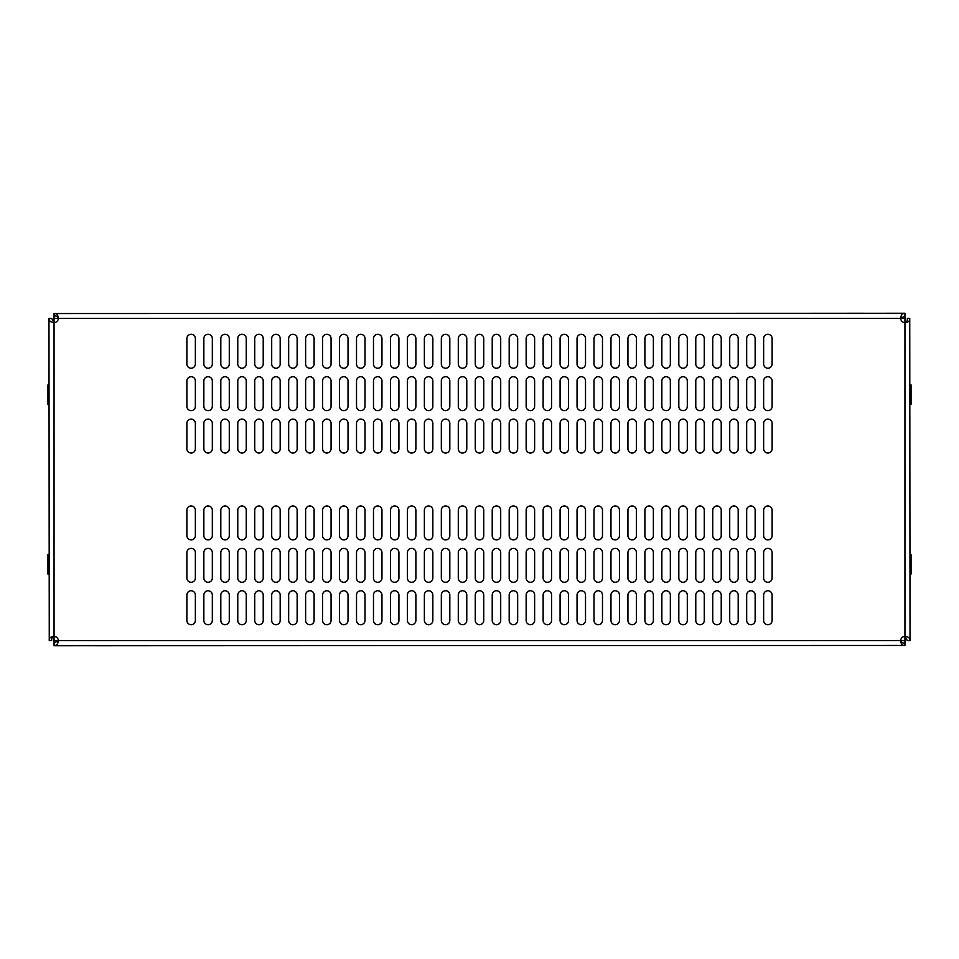 <?xml version="1.0" encoding="UTF-8"?>
<svg xmlns="http://www.w3.org/2000/svg" width="959" height="959" viewBox="0 0 959 959"><rect width="100%" height="100%" fill="white"/><g stroke="black" fill="none" stroke-linecap="round" stroke-linejoin="round"><path stroke-width="1.44" d="M846.761 313.257L863.723 313.257M95.277 645.743L112.239 645.743M195.36 578.061L195.36 552.612A4.244 4.244 0 0 0 191.117 548.368A4.244 4.244 0 0 0 186.885 552.612L186.885 578.061A4.244 4.244 0 0 0 191.117 582.293A4.244 4.244 0 0 0 195.36 578.061M212.323 578.061L212.323 552.612A4.244 4.244 0 0 0 208.079 548.368A4.244 4.244 0 0 0 203.847 552.612L203.847 578.061A4.244 4.244 0 0 0 208.079 582.293A4.244 4.244 0 0 0 212.323 578.061M229.285 578.061L229.285 552.612A4.244 4.244 0 0 0 225.053 548.368A4.244 4.244 0 0 0 220.81 552.612L220.81 578.061A4.244 4.244 0 0 0 225.053 582.293A4.244 4.244 0 0 0 229.285 578.061M246.247 578.061L246.247 552.612A4.244 4.244 0 0 0 242.016 548.368A4.244 4.244 0 0 0 237.772 552.612L237.772 578.061A4.244 4.244 0 0 0 242.016 582.293A4.244 4.244 0 0 0 246.247 578.061M263.222 578.061L263.222 552.612A4.244 4.244 0 0 0 258.978 548.368A4.244 4.244 0 0 0 254.734 552.612L254.734 578.061A4.244 4.244 0 0 0 258.978 582.293A4.244 4.244 0 0 0 263.222 578.061M280.184 578.061L280.184 552.612A4.244 4.244 0 0 0 275.94 548.368A4.244 4.244 0 0 0 271.697 552.612L271.697 578.061A4.244 4.244 0 0 0 275.94 582.293A4.244 4.244 0 0 0 280.184 578.061M297.146 578.061L297.146 552.612A4.244 4.244 0 0 0 292.903 548.368A4.244 4.244 0 0 0 288.659 552.612L288.659 578.061A4.244 4.244 0 0 0 292.903 582.293A4.244 4.244 0 0 0 297.146 578.061M314.108 578.061L314.108 552.612A4.244 4.244 0 0 0 309.865 548.368A4.244 4.244 0 0 0 305.621 552.612L305.621 578.061A4.244 4.244 0 0 0 309.865 582.293A4.244 4.244 0 0 0 314.108 578.061M331.071 578.061L331.071 552.612A4.244 4.244 0 0 0 326.827 548.368A4.244 4.244 0 0 0 322.584 552.612L322.584 578.061A4.244 4.244 0 0 0 326.827 582.293A4.244 4.244 0 0 0 331.071 578.061M348.033 578.061L348.033 552.612A4.244 4.244 0 0 0 343.79 548.368A4.244 4.244 0 0 0 339.546 552.612L339.546 578.061A4.244 4.244 0 0 0 343.79 582.293A4.244 4.244 0 0 0 348.033 578.061M364.995 578.061L364.995 552.612A4.244 4.244 0 0 0 360.752 548.368A4.244 4.244 0 0 0 356.52 552.612L356.52 578.061A4.244 4.244 0 0 0 360.752 582.293A4.244 4.244 0 0 0 364.995 578.061M381.958 578.061L381.958 552.612A4.244 4.244 0 0 0 377.714 548.368A4.244 4.244 0 0 0 373.483 552.612L373.483 578.061A4.244 4.244 0 0 0 377.714 582.293A4.244 4.244 0 0 0 381.958 578.061M398.92 578.061L398.92 552.612A4.244 4.244 0 0 0 394.688 548.368A4.244 4.244 0 0 0 390.445 552.612L390.445 578.061A4.244 4.244 0 0 0 394.688 582.293A4.244 4.244 0 0 0 398.92 578.061M415.882 578.061L415.882 552.612A4.244 4.244 0 0 0 411.651 548.368A4.244 4.244 0 0 0 407.407 552.612L407.407 578.061A4.244 4.244 0 0 0 411.651 582.293A4.244 4.244 0 0 0 415.882 578.061M432.845 578.061L432.845 552.612A4.244 4.244 0 0 0 428.613 548.368A4.244 4.244 0 0 0 424.369 552.612L424.369 578.061A4.244 4.244 0 0 0 428.613 582.293A4.244 4.244 0 0 0 432.845 578.061M449.819 578.061L449.819 552.612A4.244 4.244 0 0 0 445.575 548.368A4.244 4.244 0 0 0 441.332 552.612L441.332 578.061A4.244 4.244 0 0 0 445.575 582.293A4.244 4.244 0 0 0 449.819 578.061M466.781 578.061L466.781 552.612A4.244 4.244 0 0 0 462.538 548.368A4.244 4.244 0 0 0 458.294 552.612L458.294 578.061A4.244 4.244 0 0 0 462.538 582.293A4.244 4.244 0 0 0 466.781 578.061M772.115 578.061L772.115 552.612A4.244 4.244 0 0 0 767.883 548.368A4.244 4.244 0 0 0 763.64 552.612L763.64 578.061A4.244 4.244 0 0 0 767.883 582.293A4.244 4.244 0 0 0 772.115 578.061M755.153 578.061L755.153 552.612A4.244 4.244 0 0 0 750.921 548.368A4.244 4.244 0 0 0 746.677 552.612L746.677 578.061A4.244 4.244 0 0 0 750.921 582.293A4.244 4.244 0 0 0 755.153 578.061M738.19 578.061L738.19 552.612A4.244 4.244 0 0 0 733.947 548.368A4.244 4.244 0 0 0 729.715 552.612L729.715 578.061A4.244 4.244 0 0 0 733.947 582.293A4.244 4.244 0 0 0 738.19 578.061M721.228 578.061L721.228 552.612A4.244 4.244 0 0 0 716.984 548.368A4.244 4.244 0 0 0 712.753 552.612L712.753 578.061A4.244 4.244 0 0 0 716.984 582.293A4.244 4.244 0 0 0 721.228 578.061M704.266 578.061L704.266 552.612A4.244 4.244 0 0 0 700.022 548.368A4.244 4.244 0 0 0 695.778 552.612L695.778 578.061A4.244 4.244 0 0 0 700.022 582.293A4.244 4.244 0 0 0 704.266 578.061M687.303 578.061L687.303 552.612A4.244 4.244 0 0 0 683.06 548.368A4.244 4.244 0 0 0 678.816 552.612L678.816 578.061A4.244 4.244 0 0 0 683.06 582.293A4.244 4.244 0 0 0 687.303 578.061M670.341 578.061L670.341 552.612A4.244 4.244 0 0 0 666.097 548.368A4.244 4.244 0 0 0 661.854 552.612L661.854 578.061A4.244 4.244 0 0 0 666.097 582.293A4.244 4.244 0 0 0 670.341 578.061M653.379 578.061L653.379 552.612A4.244 4.244 0 0 0 649.135 548.368A4.244 4.244 0 0 0 644.892 552.612L644.892 578.061A4.244 4.244 0 0 0 649.135 582.293A4.244 4.244 0 0 0 653.379 578.061M636.416 578.061L636.416 552.612A4.244 4.244 0 0 0 632.173 548.368A4.244 4.244 0 0 0 627.929 552.612L627.929 578.061A4.244 4.244 0 0 0 632.173 582.293A4.244 4.244 0 0 0 636.416 578.061M619.454 578.061L619.454 552.612A4.244 4.244 0 0 0 615.21 548.368A4.244 4.244 0 0 0 610.967 552.612L610.967 578.061A4.244 4.244 0 0 0 615.21 582.293A4.244 4.244 0 0 0 619.454 578.061M602.48 578.061L602.48 552.612A4.244 4.244 0 0 0 598.248 548.368A4.244 4.244 0 0 0 594.005 552.612L594.005 578.061A4.244 4.244 0 0 0 598.248 582.293A4.244 4.244 0 0 0 602.48 578.061M585.517 578.061L585.517 552.612A4.244 4.244 0 0 0 581.286 548.368A4.244 4.244 0 0 0 577.042 552.612L577.042 578.061A4.244 4.244 0 0 0 581.286 582.293A4.244 4.244 0 0 0 585.517 578.061M568.555 578.061L568.555 552.612A4.244 4.244 0 0 0 564.312 548.368A4.244 4.244 0 0 0 560.08 552.612L560.08 578.061A4.244 4.244 0 0 0 564.312 582.293A4.244 4.244 0 0 0 568.555 578.061M551.593 578.061L551.593 552.612A4.244 4.244 0 0 0 547.349 548.368A4.244 4.244 0 0 0 543.118 552.612L543.118 578.061A4.244 4.244 0 0 0 547.349 582.293A4.244 4.244 0 0 0 551.593 578.061M534.631 578.061L534.631 552.612A4.244 4.244 0 0 0 530.387 548.368A4.244 4.244 0 0 0 526.155 552.612L526.155 578.061A4.244 4.244 0 0 0 530.387 582.293A4.244 4.244 0 0 0 534.631 578.061M517.668 578.061L517.668 552.612A4.244 4.244 0 0 0 513.425 548.368A4.244 4.244 0 0 0 509.181 552.612L509.181 578.061A4.244 4.244 0 0 0 513.425 582.293A4.244 4.244 0 0 0 517.668 578.061M500.706 578.061L500.706 552.612A4.244 4.244 0 0 0 496.462 548.368A4.244 4.244 0 0 0 492.219 552.612L492.219 578.061A4.244 4.244 0 0 0 496.462 582.293A4.244 4.244 0 0 0 500.706 578.061M195.36 535.649L195.36 510.2A4.244 4.244 0 0 0 191.117 505.968A4.244 4.244 0 0 0 186.885 510.2L186.885 535.649A4.244 4.244 0 0 0 191.117 539.893A4.244 4.244 0 0 0 195.36 535.649M212.323 535.649L212.323 510.2A4.244 4.244 0 0 0 208.079 505.968A4.244 4.244 0 0 0 203.847 510.2L203.847 535.649A4.244 4.244 0 0 0 208.079 539.893A4.244 4.244 0 0 0 212.323 535.649M229.285 535.649L229.285 510.2A4.244 4.244 0 0 0 225.053 505.968A4.244 4.244 0 0 0 220.81 510.2L220.81 535.649A4.244 4.244 0 0 0 225.053 539.893A4.244 4.244 0 0 0 229.285 535.649M246.247 535.649L246.247 510.2A4.244 4.244 0 0 0 242.016 505.968A4.244 4.244 0 0 0 237.772 510.2L237.772 535.649A4.244 4.244 0 0 0 242.016 539.893A4.244 4.244 0 0 0 246.247 535.649M263.222 535.649L263.222 510.2A4.244 4.244 0 0 0 258.978 505.968A4.244 4.244 0 0 0 254.734 510.2L254.734 535.649A4.244 4.244 0 0 0 258.978 539.893A4.244 4.244 0 0 0 263.222 535.649M280.184 535.649L280.184 510.2A4.244 4.244 0 0 0 275.94 505.968A4.244 4.244 0 0 0 271.697 510.2L271.697 535.649A4.244 4.244 0 0 0 275.94 539.893A4.244 4.244 0 0 0 280.184 535.649M297.146 535.649L297.146 510.2A4.244 4.244 0 0 0 292.903 505.968A4.244 4.244 0 0 0 288.659 510.2L288.659 535.649A4.244 4.244 0 0 0 292.903 539.893A4.244 4.244 0 0 0 297.146 535.649M314.108 535.649L314.108 510.2A4.244 4.244 0 0 0 309.865 505.968A4.244 4.244 0 0 0 305.621 510.2L305.621 535.649A4.244 4.244 0 0 0 309.865 539.893A4.244 4.244 0 0 0 314.108 535.649M331.071 535.649L331.071 510.2A4.244 4.244 0 0 0 326.827 505.968A4.244 4.244 0 0 0 322.584 510.2L322.584 535.649A4.244 4.244 0 0 0 326.827 539.893A4.244 4.244 0 0 0 331.071 535.649M348.033 535.649L348.033 510.2A4.244 4.244 0 0 0 343.79 505.968A4.244 4.244 0 0 0 339.546 510.2L339.546 535.649A4.244 4.244 0 0 0 343.79 539.893A4.244 4.244 0 0 0 348.033 535.649M364.995 535.649L364.995 510.2A4.244 4.244 0 0 0 360.752 505.968A4.244 4.244 0 0 0 356.52 510.2L356.52 535.649A4.244 4.244 0 0 0 360.752 539.893A4.244 4.244 0 0 0 364.995 535.649M381.958 535.649L381.958 510.2A4.244 4.244 0 0 0 377.714 505.968A4.244 4.244 0 0 0 373.483 510.2L373.483 535.649A4.244 4.244 0 0 0 377.714 539.893A4.244 4.244 0 0 0 381.958 535.649M398.92 535.649L398.92 510.2A4.244 4.244 0 0 0 394.688 505.968A4.244 4.244 0 0 0 390.445 510.2L390.445 535.649A4.244 4.244 0 0 0 394.688 539.893A4.244 4.244 0 0 0 398.92 535.649M415.882 535.649L415.882 510.2A4.244 4.244 0 0 0 411.651 505.968A4.244 4.244 0 0 0 407.407 510.2L407.407 535.649A4.244 4.244 0 0 0 411.651 539.893A4.244 4.244 0 0 0 415.882 535.649M432.845 535.649L432.845 510.2A4.244 4.244 0 0 0 428.613 505.968A4.244 4.244 0 0 0 424.369 510.2L424.369 535.649A4.244 4.244 0 0 0 428.613 539.893A4.244 4.244 0 0 0 432.845 535.649M449.819 535.649L449.819 510.2A4.244 4.244 0 0 0 445.575 505.968A4.244 4.244 0 0 0 441.332 510.2L441.332 535.649A4.244 4.244 0 0 0 445.575 539.893A4.244 4.244 0 0 0 449.819 535.649M466.781 535.649L466.781 510.2A4.244 4.244 0 0 0 462.538 505.968A4.244 4.244 0 0 0 458.294 510.2L458.294 535.649A4.244 4.244 0 0 0 462.538 539.893A4.244 4.244 0 0 0 466.781 535.649M772.115 535.649L772.115 510.2A4.244 4.244 0 0 0 767.883 505.968A4.244 4.244 0 0 0 763.64 510.2L763.64 535.649A4.244 4.244 0 0 0 767.883 539.893A4.244 4.244 0 0 0 772.115 535.649M755.153 535.649L755.153 510.2A4.244 4.244 0 0 0 750.921 505.968A4.244 4.244 0 0 0 746.677 510.2L746.677 535.649A4.244 4.244 0 0 0 750.921 539.893A4.244 4.244 0 0 0 755.153 535.649M738.19 535.649L738.19 510.2A4.244 4.244 0 0 0 733.947 505.968A4.244 4.244 0 0 0 729.715 510.2L729.715 535.649A4.244 4.244 0 0 0 733.947 539.893A4.244 4.244 0 0 0 738.19 535.649M721.228 535.649L721.228 510.2A4.244 4.244 0 0 0 716.984 505.968A4.244 4.244 0 0 0 712.753 510.2L712.753 535.649A4.244 4.244 0 0 0 716.984 539.893A4.244 4.244 0 0 0 721.228 535.649M704.266 535.649L704.266 510.2A4.244 4.244 0 0 0 700.022 505.968A4.244 4.244 0 0 0 695.778 510.2L695.778 535.649A4.244 4.244 0 0 0 700.022 539.893A4.244 4.244 0 0 0 704.266 535.649M687.303 535.649L687.303 510.2A4.244 4.244 0 0 0 683.06 505.968A4.244 4.244 0 0 0 678.816 510.2L678.816 535.649A4.244 4.244 0 0 0 683.06 539.893A4.244 4.244 0 0 0 687.303 535.649M670.341 535.649L670.341 510.2A4.244 4.244 0 0 0 666.097 505.968A4.244 4.244 0 0 0 661.854 510.2L661.854 535.649A4.244 4.244 0 0 0 666.097 539.893A4.244 4.244 0 0 0 670.341 535.649M653.379 535.649L653.379 510.2A4.244 4.244 0 0 0 649.135 505.968A4.244 4.244 0 0 0 644.892 510.2L644.892 535.649A4.244 4.244 0 0 0 649.135 539.893A4.244 4.244 0 0 0 653.379 535.649M636.416 535.649L636.416 510.2A4.244 4.244 0 0 0 632.173 505.968A4.244 4.244 0 0 0 627.929 510.2L627.929 535.649A4.244 4.244 0 0 0 632.173 539.893A4.244 4.244 0 0 0 636.416 535.649M619.454 535.649L619.454 510.2A4.244 4.244 0 0 0 615.21 505.968A4.244 4.244 0 0 0 610.967 510.2L610.967 535.649A4.244 4.244 0 0 0 615.21 539.893A4.244 4.244 0 0 0 619.454 535.649M602.48 535.649L602.48 510.2A4.244 4.244 0 0 0 598.248 505.968A4.244 4.244 0 0 0 594.005 510.2L594.005 535.649A4.244 4.244 0 0 0 598.248 539.893A4.244 4.244 0 0 0 602.48 535.649M585.517 535.649L585.517 510.2A4.244 4.244 0 0 0 581.286 505.968A4.244 4.244 0 0 0 577.042 510.2L577.042 535.649A4.244 4.244 0 0 0 581.286 539.893A4.244 4.244 0 0 0 585.517 535.649M568.555 535.649L568.555 510.2A4.244 4.244 0 0 0 564.312 505.968A4.244 4.244 0 0 0 560.08 510.2L560.08 535.649A4.244 4.244 0 0 0 564.312 539.893A4.244 4.244 0 0 0 568.555 535.649M551.593 535.649L551.593 510.2A4.244 4.244 0 0 0 547.349 505.968A4.244 4.244 0 0 0 543.118 510.2L543.118 535.649A4.244 4.244 0 0 0 547.349 539.893A4.244 4.244 0 0 0 551.593 535.649M534.631 535.649L534.631 510.2A4.244 4.244 0 0 0 530.387 505.968A4.244 4.244 0 0 0 526.155 510.2L526.155 535.649A4.244 4.244 0 0 0 530.387 539.893A4.244 4.244 0 0 0 534.631 535.649M517.668 535.649L517.668 510.2A4.244 4.244 0 0 0 513.425 505.968A4.244 4.244 0 0 0 509.181 510.2L509.181 535.649A4.244 4.244 0 0 0 513.425 539.893A4.244 4.244 0 0 0 517.668 535.649M500.706 535.649L500.706 510.2A4.244 4.244 0 0 0 496.462 505.968A4.244 4.244 0 0 0 492.219 510.2L492.219 535.649A4.244 4.244 0 0 0 496.462 539.893A4.244 4.244 0 0 0 500.706 535.649M186.885 338.539L186.885 363.976A4.244 4.244 0 0 0 191.117 368.22A4.244 4.244 0 0 0 195.36 363.976L195.36 338.539A4.244 4.244 0 0 0 191.117 334.295A4.244 4.244 0 0 0 186.885 338.539M203.847 338.539L203.847 363.976A4.244 4.244 0 0 0 208.079 368.22A4.244 4.244 0 0 0 212.323 363.976L212.323 338.539A4.244 4.244 0 0 0 208.079 334.295A4.244 4.244 0 0 0 203.847 338.539M220.81 338.539L220.81 363.976A4.244 4.244 0 0 0 225.053 368.22A4.244 4.244 0 0 0 229.285 363.976L229.285 338.539A4.244 4.244 0 0 0 225.053 334.295A4.244 4.244 0 0 0 220.81 338.539M237.772 338.539L237.772 363.976A4.244 4.244 0 0 0 242.016 368.22A4.244 4.244 0 0 0 246.247 363.976L246.247 338.539A4.244 4.244 0 0 0 242.016 334.295A4.244 4.244 0 0 0 237.772 338.539M254.734 338.539L254.734 363.976A4.244 4.244 0 0 0 258.978 368.22A4.244 4.244 0 0 0 263.222 363.976L263.222 338.539A4.244 4.244 0 0 0 258.978 334.295A4.244 4.244 0 0 0 254.734 338.539M271.697 338.539L271.697 363.976A4.244 4.244 0 0 0 275.94 368.22A4.244 4.244 0 0 0 280.184 363.976L280.184 338.539A4.244 4.244 0 0 0 275.94 334.295A4.244 4.244 0 0 0 271.697 338.539M288.659 338.539L288.659 363.976A4.244 4.244 0 0 0 292.903 368.22A4.244 4.244 0 0 0 297.146 363.976L297.146 338.539A4.244 4.244 0 0 0 292.903 334.295A4.244 4.244 0 0 0 288.659 338.539M305.621 338.539L305.621 363.976A4.244 4.244 0 0 0 309.865 368.22A4.244 4.244 0 0 0 314.108 363.976L314.108 338.539A4.244 4.244 0 0 0 309.865 334.295A4.244 4.244 0 0 0 305.621 338.539M322.584 338.539L322.584 363.976A4.244 4.244 0 0 0 326.827 368.22A4.244 4.244 0 0 0 331.071 363.976L331.071 338.539A4.244 4.244 0 0 0 326.827 334.295A4.244 4.244 0 0 0 322.584 338.539M339.546 338.539L339.546 363.976A4.244 4.244 0 0 0 343.79 368.22A4.244 4.244 0 0 0 348.033 363.976L348.033 338.539A4.244 4.244 0 0 0 343.79 334.295A4.244 4.244 0 0 0 339.546 338.539M356.52 338.539L356.52 363.976A4.244 4.244 0 0 0 360.752 368.22A4.244 4.244 0 0 0 364.995 363.976L364.995 338.539A4.244 4.244 0 0 0 360.752 334.295A4.244 4.244 0 0 0 356.52 338.539M373.483 338.539L373.483 363.976A4.244 4.244 0 0 0 377.714 368.22A4.244 4.244 0 0 0 381.958 363.976L381.958 338.539A4.244 4.244 0 0 0 377.714 334.295A4.244 4.244 0 0 0 373.483 338.539M390.445 338.539L390.445 363.976A4.244 4.244 0 0 0 394.688 368.22A4.244 4.244 0 0 0 398.92 363.976L398.92 338.539A4.244 4.244 0 0 0 394.688 334.295A4.244 4.244 0 0 0 390.445 338.539M407.407 338.539L407.407 363.976A4.244 4.244 0 0 0 411.651 368.22A4.244 4.244 0 0 0 415.882 363.976L415.882 338.539A4.244 4.244 0 0 0 411.651 334.295A4.244 4.244 0 0 0 407.407 338.539M424.369 338.539L424.369 363.976A4.244 4.244 0 0 0 428.613 368.22A4.244 4.244 0 0 0 432.845 363.976L432.845 338.539A4.244 4.244 0 0 0 428.613 334.295A4.244 4.244 0 0 0 424.369 338.539M441.332 338.539L441.332 363.976A4.244 4.244 0 0 0 445.575 368.22A4.244 4.244 0 0 0 449.819 363.976L449.819 338.539A4.244 4.244 0 0 0 445.575 334.295A4.244 4.244 0 0 0 441.332 338.539M458.294 338.539L458.294 363.976A4.244 4.244 0 0 0 462.538 368.22A4.244 4.244 0 0 0 466.781 363.976L466.781 338.539A4.244 4.244 0 0 0 462.538 334.295A4.244 4.244 0 0 0 458.294 338.539M763.64 338.539L763.64 363.976A4.244 4.244 0 0 0 767.883 368.22A4.244 4.244 0 0 0 772.115 363.976L772.115 338.539A4.244 4.244 0 0 0 767.883 334.295A4.244 4.244 0 0 0 763.64 338.539M746.677 338.539L746.677 363.976A4.244 4.244 0 0 0 750.921 368.22A4.244 4.244 0 0 0 755.153 363.976L755.153 338.539A4.244 4.244 0 0 0 750.921 334.295A4.244 4.244 0 0 0 746.677 338.539M729.715 338.539L729.715 363.976A4.244 4.244 0 0 0 733.947 368.22A4.244 4.244 0 0 0 738.19 363.976L738.19 338.539A4.244 4.244 0 0 0 733.947 334.295A4.244 4.244 0 0 0 729.715 338.539M712.753 338.539L712.753 363.976A4.244 4.244 0 0 0 716.984 368.22A4.244 4.244 0 0 0 721.228 363.976L721.228 338.539A4.244 4.244 0 0 0 716.984 334.295A4.244 4.244 0 0 0 712.753 338.539M695.778 338.539L695.778 363.976A4.244 4.244 0 0 0 700.022 368.22A4.244 4.244 0 0 0 704.266 363.976L704.266 338.539A4.244 4.244 0 0 0 700.022 334.295A4.244 4.244 0 0 0 695.778 338.539M678.816 338.539L678.816 363.976A4.244 4.244 0 0 0 683.06 368.22A4.244 4.244 0 0 0 687.303 363.976L687.303 338.539A4.244 4.244 0 0 0 683.06 334.295A4.244 4.244 0 0 0 678.816 338.539M661.854 338.539L661.854 363.976A4.244 4.244 0 0 0 666.097 368.22A4.244 4.244 0 0 0 670.341 363.976L670.341 338.539A4.244 4.244 0 0 0 666.097 334.295A4.244 4.244 0 0 0 661.854 338.539M644.892 338.539L644.892 363.976A4.244 4.244 0 0 0 649.135 368.22A4.244 4.244 0 0 0 653.379 363.976L653.379 338.539A4.244 4.244 0 0 0 649.135 334.295A4.244 4.244 0 0 0 644.892 338.539M627.929 338.539L627.929 363.976A4.244 4.244 0 0 0 632.173 368.22A4.244 4.244 0 0 0 636.416 363.976L636.416 338.539A4.244 4.244 0 0 0 632.173 334.295A4.244 4.244 0 0 0 627.929 338.539M610.967 338.539L610.967 363.976A4.244 4.244 0 0 0 615.21 368.22A4.244 4.244 0 0 0 619.454 363.976L619.454 338.539A4.244 4.244 0 0 0 615.21 334.295A4.244 4.244 0 0 0 610.967 338.539M594.005 338.539L594.005 363.976A4.244 4.244 0 0 0 598.248 368.22A4.244 4.244 0 0 0 602.48 363.976L602.48 338.539A4.244 4.244 0 0 0 598.248 334.295A4.244 4.244 0 0 0 594.005 338.539M577.042 338.539L577.042 363.976A4.244 4.244 0 0 0 581.286 368.22A4.244 4.244 0 0 0 585.517 363.976L585.517 338.539A4.244 4.244 0 0 0 581.286 334.295A4.244 4.244 0 0 0 577.042 338.539M560.08 338.539L560.08 363.976A4.244 4.244 0 0 0 564.312 368.22A4.244 4.244 0 0 0 568.555 363.976L568.555 338.539A4.244 4.244 0 0 0 564.312 334.295A4.244 4.244 0 0 0 560.08 338.539M543.118 338.539L543.118 363.976A4.244 4.244 0 0 0 547.349 368.22A4.244 4.244 0 0 0 551.593 363.976L551.593 338.539A4.244 4.244 0 0 0 547.349 334.295A4.244 4.244 0 0 0 543.118 338.539M526.155 338.539L526.155 363.976A4.244 4.244 0 0 0 530.387 368.22A4.244 4.244 0 0 0 534.631 363.976L534.631 338.539A4.244 4.244 0 0 0 530.387 334.295A4.244 4.244 0 0 0 526.155 338.539M509.181 338.539L509.181 363.976A4.244 4.244 0 0 0 513.425 368.22A4.244 4.244 0 0 0 517.668 363.976L517.668 338.539A4.244 4.244 0 0 0 513.425 334.295A4.244 4.244 0 0 0 509.181 338.539M492.219 338.539L492.219 363.976A4.244 4.244 0 0 0 496.462 368.22A4.244 4.244 0 0 0 500.706 363.976L500.706 338.539A4.244 4.244 0 0 0 496.462 334.295A4.244 4.244 0 0 0 492.219 338.539M186.885 380.939L186.885 406.388A4.244 4.244 0 0 0 191.117 410.632A4.244 4.244 0 0 0 195.36 406.388L195.36 380.939A4.244 4.244 0 0 0 191.117 376.707A4.244 4.244 0 0 0 186.885 380.939M203.847 380.939L203.847 406.388A4.244 4.244 0 0 0 208.079 410.632A4.244 4.244 0 0 0 212.323 406.388L212.323 380.939A4.244 4.244 0 0 0 208.079 376.707A4.244 4.244 0 0 0 203.847 380.939M220.81 380.939L220.81 406.388A4.244 4.244 0 0 0 225.053 410.632A4.244 4.244 0 0 0 229.285 406.388L229.285 380.939A4.244 4.244 0 0 0 225.053 376.707A4.244 4.244 0 0 0 220.81 380.939M237.772 380.939L237.772 406.388A4.244 4.244 0 0 0 242.016 410.632A4.244 4.244 0 0 0 246.247 406.388L246.247 380.939A4.244 4.244 0 0 0 242.016 376.707A4.244 4.244 0 0 0 237.772 380.939M254.734 380.939L254.734 406.388A4.244 4.244 0 0 0 258.978 410.632A4.244 4.244 0 0 0 263.222 406.388L263.222 380.939A4.244 4.244 0 0 0 258.978 376.707A4.244 4.244 0 0 0 254.734 380.939M271.697 380.939L271.697 406.388A4.244 4.244 0 0 0 275.94 410.632A4.244 4.244 0 0 0 280.184 406.388L280.184 380.939A4.244 4.244 0 0 0 275.94 376.707A4.244 4.244 0 0 0 271.697 380.939M288.659 380.939L288.659 406.388A4.244 4.244 0 0 0 292.903 410.632A4.244 4.244 0 0 0 297.146 406.388L297.146 380.939A4.244 4.244 0 0 0 292.903 376.707A4.244 4.244 0 0 0 288.659 380.939M305.621 380.939L305.621 406.388A4.244 4.244 0 0 0 309.865 410.632A4.244 4.244 0 0 0 314.108 406.388L314.108 380.939A4.244 4.244 0 0 0 309.865 376.707A4.244 4.244 0 0 0 305.621 380.939M322.584 380.939L322.584 406.388A4.244 4.244 0 0 0 326.827 410.632A4.244 4.244 0 0 0 331.071 406.388L331.071 380.939A4.244 4.244 0 0 0 326.827 376.707A4.244 4.244 0 0 0 322.584 380.939M339.546 380.939L339.546 406.388A4.244 4.244 0 0 0 343.79 410.632A4.244 4.244 0 0 0 348.033 406.388L348.033 380.939A4.244 4.244 0 0 0 343.79 376.707A4.244 4.244 0 0 0 339.546 380.939M356.52 380.939L356.52 406.388A4.244 4.244 0 0 0 360.752 410.632A4.244 4.244 0 0 0 364.995 406.388L364.995 380.939A4.244 4.244 0 0 0 360.752 376.707A4.244 4.244 0 0 0 356.52 380.939M373.483 380.939L373.483 406.388A4.244 4.244 0 0 0 377.714 410.632A4.244 4.244 0 0 0 381.958 406.388L381.958 380.939A4.244 4.244 0 0 0 377.714 376.707A4.244 4.244 0 0 0 373.483 380.939M390.445 380.939L390.445 406.388A4.244 4.244 0 0 0 394.688 410.632A4.244 4.244 0 0 0 398.92 406.388L398.92 380.939A4.244 4.244 0 0 0 394.688 376.707A4.244 4.244 0 0 0 390.445 380.939M407.407 380.939L407.407 406.388A4.244 4.244 0 0 0 411.651 410.632A4.244 4.244 0 0 0 415.882 406.388L415.882 380.939A4.244 4.244 0 0 0 411.651 376.707A4.244 4.244 0 0 0 407.407 380.939M424.369 380.939L424.369 406.388A4.244 4.244 0 0 0 428.613 410.632A4.244 4.244 0 0 0 432.845 406.388L432.845 380.939A4.244 4.244 0 0 0 428.613 376.707A4.244 4.244 0 0 0 424.369 380.939M441.332 380.939L441.332 406.388A4.244 4.244 0 0 0 445.575 410.632A4.244 4.244 0 0 0 449.819 406.388L449.819 380.939A4.244 4.244 0 0 0 445.575 376.707A4.244 4.244 0 0 0 441.332 380.939M458.294 380.939L458.294 406.388A4.244 4.244 0 0 0 462.538 410.632A4.244 4.244 0 0 0 466.781 406.388L466.781 380.939A4.244 4.244 0 0 0 462.538 376.707A4.244 4.244 0 0 0 458.294 380.939M763.64 380.939L763.64 406.388A4.244 4.244 0 0 0 767.883 410.632A4.244 4.244 0 0 0 772.115 406.388L772.115 380.939A4.244 4.244 0 0 0 767.883 376.707A4.244 4.244 0 0 0 763.64 380.939M746.677 380.939L746.677 406.388A4.244 4.244 0 0 0 750.921 410.632A4.244 4.244 0 0 0 755.153 406.388L755.153 380.939A4.244 4.244 0 0 0 750.921 376.707A4.244 4.244 0 0 0 746.677 380.939M729.715 380.939L729.715 406.388A4.244 4.244 0 0 0 733.947 410.632A4.244 4.244 0 0 0 738.19 406.388L738.19 380.939A4.244 4.244 0 0 0 733.947 376.707A4.244 4.244 0 0 0 729.715 380.939M712.753 380.939L712.753 406.388A4.244 4.244 0 0 0 716.984 410.632A4.244 4.244 0 0 0 721.228 406.388L721.228 380.939A4.244 4.244 0 0 0 716.984 376.707A4.244 4.244 0 0 0 712.753 380.939M695.778 380.939L695.778 406.388A4.244 4.244 0 0 0 700.022 410.632A4.244 4.244 0 0 0 704.266 406.388L704.266 380.939A4.244 4.244 0 0 0 700.022 376.707A4.244 4.244 0 0 0 695.778 380.939M678.816 380.939L678.816 406.388A4.244 4.244 0 0 0 683.06 410.632A4.244 4.244 0 0 0 687.303 406.388L687.303 380.939A4.244 4.244 0 0 0 683.06 376.707A4.244 4.244 0 0 0 678.816 380.939M661.854 380.939L661.854 406.388A4.244 4.244 0 0 0 666.097 410.632A4.244 4.244 0 0 0 670.341 406.388L670.341 380.939A4.244 4.244 0 0 0 666.097 376.707A4.244 4.244 0 0 0 661.854 380.939M644.892 380.939L644.892 406.388A4.244 4.244 0 0 0 649.135 410.632A4.244 4.244 0 0 0 653.379 406.388L653.379 380.939A4.244 4.244 0 0 0 649.135 376.707A4.244 4.244 0 0 0 644.892 380.939M627.929 380.939L627.929 406.388A4.244 4.244 0 0 0 632.173 410.632A4.244 4.244 0 0 0 636.416 406.388L636.416 380.939A4.244 4.244 0 0 0 632.173 376.707A4.244 4.244 0 0 0 627.929 380.939M610.967 380.939L610.967 406.388A4.244 4.244 0 0 0 615.21 410.632A4.244 4.244 0 0 0 619.454 406.388L619.454 380.939A4.244 4.244 0 0 0 615.21 376.707A4.244 4.244 0 0 0 610.967 380.939M594.005 380.939L594.005 406.388A4.244 4.244 0 0 0 598.248 410.632A4.244 4.244 0 0 0 602.48 406.388L602.48 380.939A4.244 4.244 0 0 0 598.248 376.707A4.244 4.244 0 0 0 594.005 380.939M577.042 380.939L577.042 406.388A4.244 4.244 0 0 0 581.286 410.632A4.244 4.244 0 0 0 585.517 406.388L585.517 380.939A4.244 4.244 0 0 0 581.286 376.707A4.244 4.244 0 0 0 577.042 380.939M560.08 380.939L560.08 406.388A4.244 4.244 0 0 0 564.312 410.632A4.244 4.244 0 0 0 568.555 406.388L568.555 380.939A4.244 4.244 0 0 0 564.312 376.707A4.244 4.244 0 0 0 560.08 380.939M543.118 380.939L543.118 406.388A4.244 4.244 0 0 0 547.349 410.632A4.244 4.244 0 0 0 551.593 406.388L551.593 380.939A4.244 4.244 0 0 0 547.349 376.707A4.244 4.244 0 0 0 543.118 380.939M526.155 380.939L526.155 406.388A4.244 4.244 0 0 0 530.387 410.632A4.244 4.244 0 0 0 534.631 406.388L534.631 380.939A4.244 4.244 0 0 0 530.387 376.707A4.244 4.244 0 0 0 526.155 380.939M509.181 380.939L509.181 406.388A4.244 4.244 0 0 0 513.425 410.632A4.244 4.244 0 0 0 517.668 406.388L517.668 380.939A4.244 4.244 0 0 0 513.425 376.707A4.244 4.244 0 0 0 509.181 380.939M492.219 380.939L492.219 406.388A4.244 4.244 0 0 0 496.462 410.632A4.244 4.244 0 0 0 500.706 406.388L500.706 380.939A4.244 4.244 0 0 0 496.462 376.707A4.244 4.244 0 0 0 492.219 380.939M186.885 423.351L186.885 448.8A4.244 4.244 0 0 0 191.117 453.032A4.244 4.244 0 0 0 195.36 448.8L195.36 423.351A4.244 4.244 0 0 0 191.117 419.107A4.244 4.244 0 0 0 186.885 423.351M203.847 423.351L203.847 448.8A4.244 4.244 0 0 0 208.079 453.032A4.244 4.244 0 0 0 212.323 448.8L212.323 423.351A4.244 4.244 0 0 0 208.079 419.107A4.244 4.244 0 0 0 203.847 423.351M220.81 423.351L220.81 448.8A4.244 4.244 0 0 0 225.053 453.032A4.244 4.244 0 0 0 229.285 448.8L229.285 423.351A4.244 4.244 0 0 0 225.053 419.107A4.244 4.244 0 0 0 220.81 423.351M237.772 423.351L237.772 448.8A4.244 4.244 0 0 0 242.016 453.032A4.244 4.244 0 0 0 246.247 448.8L246.247 423.351A4.244 4.244 0 0 0 242.016 419.107A4.244 4.244 0 0 0 237.772 423.351M254.734 423.351L254.734 448.8A4.244 4.244 0 0 0 258.978 453.032A4.244 4.244 0 0 0 263.222 448.8L263.222 423.351A4.244 4.244 0 0 0 258.978 419.107A4.244 4.244 0 0 0 254.734 423.351M271.697 423.351L271.697 448.8A4.244 4.244 0 0 0 275.94 453.032A4.244 4.244 0 0 0 280.184 448.8L280.184 423.351A4.244 4.244 0 0 0 275.94 419.107A4.244 4.244 0 0 0 271.697 423.351M288.659 423.351L288.659 448.8A4.244 4.244 0 0 0 292.903 453.032A4.244 4.244 0 0 0 297.146 448.8L297.146 423.351A4.244 4.244 0 0 0 292.903 419.107A4.244 4.244 0 0 0 288.659 423.351M305.621 423.351L305.621 448.8A4.244 4.244 0 0 0 309.865 453.032A4.244 4.244 0 0 0 314.108 448.8L314.108 423.351A4.244 4.244 0 0 0 309.865 419.107A4.244 4.244 0 0 0 305.621 423.351M322.584 423.351L322.584 448.8A4.244 4.244 0 0 0 326.827 453.032A4.244 4.244 0 0 0 331.071 448.8L331.071 423.351A4.244 4.244 0 0 0 326.827 419.107A4.244 4.244 0 0 0 322.584 423.351M339.546 423.351L339.546 448.8A4.244 4.244 0 0 0 343.79 453.032A4.244 4.244 0 0 0 348.033 448.8L348.033 423.351A4.244 4.244 0 0 0 343.79 419.107A4.244 4.244 0 0 0 339.546 423.351M356.52 423.351L356.52 448.8A4.244 4.244 0 0 0 360.752 453.032A4.244 4.244 0 0 0 364.995 448.8L364.995 423.351A4.244 4.244 0 0 0 360.752 419.107A4.244 4.244 0 0 0 356.52 423.351M373.483 423.351L373.483 448.8A4.244 4.244 0 0 0 377.714 453.032A4.244 4.244 0 0 0 381.958 448.8L381.958 423.351A4.244 4.244 0 0 0 377.714 419.107A4.244 4.244 0 0 0 373.483 423.351M390.445 423.351L390.445 448.8A4.244 4.244 0 0 0 394.688 453.032A4.244 4.244 0 0 0 398.92 448.8L398.92 423.351A4.244 4.244 0 0 0 394.688 419.107A4.244 4.244 0 0 0 390.445 423.351M407.407 423.351L407.407 448.8A4.244 4.244 0 0 0 411.651 453.032A4.244 4.244 0 0 0 415.882 448.8L415.882 423.351A4.244 4.244 0 0 0 411.651 419.107A4.244 4.244 0 0 0 407.407 423.351M424.369 423.351L424.369 448.8A4.244 4.244 0 0 0 428.613 453.032A4.244 4.244 0 0 0 432.845 448.8L432.845 423.351A4.244 4.244 0 0 0 428.613 419.107A4.244 4.244 0 0 0 424.369 423.351M441.332 423.351L441.332 448.8A4.244 4.244 0 0 0 445.575 453.032A4.244 4.244 0 0 0 449.819 448.8L449.819 423.351A4.244 4.244 0 0 0 445.575 419.107A4.244 4.244 0 0 0 441.332 423.351M458.294 423.351L458.294 448.8A4.244 4.244 0 0 0 462.538 453.032A4.244 4.244 0 0 0 466.781 448.8L466.781 423.351A4.244 4.244 0 0 0 462.538 419.107A4.244 4.244 0 0 0 458.294 423.351M763.64 423.351L763.64 448.8A4.244 4.244 0 0 0 767.883 453.032A4.244 4.244 0 0 0 772.115 448.8L772.115 423.351A4.244 4.244 0 0 0 767.883 419.107A4.244 4.244 0 0 0 763.64 423.351M746.677 423.351L746.677 448.8A4.244 4.244 0 0 0 750.921 453.032A4.244 4.244 0 0 0 755.153 448.8L755.153 423.351A4.244 4.244 0 0 0 750.921 419.107A4.244 4.244 0 0 0 746.677 423.351M729.715 423.351L729.715 448.8A4.244 4.244 0 0 0 733.947 453.032A4.244 4.244 0 0 0 738.19 448.8L738.19 423.351A4.244 4.244 0 0 0 733.947 419.107A4.244 4.244 0 0 0 729.715 423.351M712.753 423.351L712.753 448.8A4.244 4.244 0 0 0 716.984 453.032A4.244 4.244 0 0 0 721.228 448.8L721.228 423.351A4.244 4.244 0 0 0 716.984 419.107A4.244 4.244 0 0 0 712.753 423.351M695.778 423.351L695.778 448.8A4.244 4.244 0 0 0 700.022 453.032A4.244 4.244 0 0 0 704.266 448.8L704.266 423.351A4.244 4.244 0 0 0 700.022 419.107A4.244 4.244 0 0 0 695.778 423.351M678.816 423.351L678.816 448.8A4.244 4.244 0 0 0 683.06 453.032A4.244 4.244 0 0 0 687.303 448.8L687.303 423.351A4.244 4.244 0 0 0 683.06 419.107A4.244 4.244 0 0 0 678.816 423.351M661.854 423.351L661.854 448.8A4.244 4.244 0 0 0 666.097 453.032A4.244 4.244 0 0 0 670.341 448.8L670.341 423.351A4.244 4.244 0 0 0 666.097 419.107A4.244 4.244 0 0 0 661.854 423.351M644.892 423.351L644.892 448.8A4.244 4.244 0 0 0 649.135 453.032A4.244 4.244 0 0 0 653.379 448.8L653.379 423.351A4.244 4.244 0 0 0 649.135 419.107A4.244 4.244 0 0 0 644.892 423.351M627.929 423.351L627.929 448.8A4.244 4.244 0 0 0 632.173 453.032A4.244 4.244 0 0 0 636.416 448.8L636.416 423.351A4.244 4.244 0 0 0 632.173 419.107A4.244 4.244 0 0 0 627.929 423.351M610.967 423.351L610.967 448.8A4.244 4.244 0 0 0 615.21 453.032A4.244 4.244 0 0 0 619.454 448.8L619.454 423.351A4.244 4.244 0 0 0 615.21 419.107A4.244 4.244 0 0 0 610.967 423.351M594.005 423.351L594.005 448.8A4.244 4.244 0 0 0 598.248 453.032A4.244 4.244 0 0 0 602.48 448.8L602.48 423.351A4.244 4.244 0 0 0 598.248 419.107A4.244 4.244 0 0 0 594.005 423.351M577.042 423.351L577.042 448.8A4.244 4.244 0 0 0 581.286 453.032A4.244 4.244 0 0 0 585.517 448.8L585.517 423.351A4.244 4.244 0 0 0 581.286 419.107A4.244 4.244 0 0 0 577.042 423.351M560.08 423.351L560.08 448.8A4.244 4.244 0 0 0 564.312 453.032A4.244 4.244 0 0 0 568.555 448.8L568.555 423.351A4.244 4.244 0 0 0 564.312 419.107A4.244 4.244 0 0 0 560.08 423.351M543.118 423.351L543.118 448.8A4.244 4.244 0 0 0 547.349 453.032A4.244 4.244 0 0 0 551.593 448.8L551.593 423.351A4.244 4.244 0 0 0 547.349 419.107A4.244 4.244 0 0 0 543.118 423.351M526.155 423.351L526.155 448.8A4.244 4.244 0 0 0 530.387 453.032A4.244 4.244 0 0 0 534.631 448.8L534.631 423.351A4.244 4.244 0 0 0 530.387 419.107A4.244 4.244 0 0 0 526.155 423.351M509.181 423.351L509.181 448.8A4.244 4.244 0 0 0 513.425 453.032A4.244 4.244 0 0 0 517.668 448.8L517.668 423.351A4.244 4.244 0 0 0 513.425 419.107A4.244 4.244 0 0 0 509.181 423.351M492.219 423.351L492.219 448.8A4.244 4.244 0 0 0 496.462 453.032A4.244 4.244 0 0 0 500.706 448.8L500.706 423.351A4.244 4.244 0 0 0 496.462 419.107A4.244 4.244 0 0 0 492.219 423.351M195.36 620.461L195.36 595.024A4.244 4.244 0 0 0 191.117 590.78A4.244 4.244 0 0 0 186.885 595.024L186.885 620.461A4.244 4.244 0 0 0 191.117 624.705A4.244 4.244 0 0 0 195.36 620.461M212.323 620.461L212.323 595.024A4.244 4.244 0 0 0 208.079 590.78A4.244 4.244 0 0 0 203.847 595.024L203.847 620.461A4.244 4.244 0 0 0 208.079 624.705A4.244 4.244 0 0 0 212.323 620.461M229.285 620.461L229.285 595.024A4.244 4.244 0 0 0 225.053 590.78A4.244 4.244 0 0 0 220.81 595.024L220.81 620.461A4.244 4.244 0 0 0 225.053 624.705A4.244 4.244 0 0 0 229.285 620.461M246.247 620.461L246.247 595.024A4.244 4.244 0 0 0 242.016 590.78A4.244 4.244 0 0 0 237.772 595.024L237.772 620.461A4.244 4.244 0 0 0 242.016 624.705A4.244 4.244 0 0 0 246.247 620.461M263.222 620.461L263.222 595.024A4.244 4.244 0 0 0 258.978 590.78A4.244 4.244 0 0 0 254.734 595.024L254.734 620.461A4.244 4.244 0 0 0 258.978 624.705A4.244 4.244 0 0 0 263.222 620.461M280.184 620.461L280.184 595.024A4.244 4.244 0 0 0 275.94 590.78A4.244 4.244 0 0 0 271.697 595.024L271.697 620.461A4.244 4.244 0 0 0 275.94 624.705A4.244 4.244 0 0 0 280.184 620.461M297.146 620.461L297.146 595.024A4.244 4.244 0 0 0 292.903 590.78A4.244 4.244 0 0 0 288.659 595.024L288.659 620.461A4.244 4.244 0 0 0 292.903 624.705A4.244 4.244 0 0 0 297.146 620.461M314.108 620.461L314.108 595.024A4.244 4.244 0 0 0 309.865 590.78A4.244 4.244 0 0 0 305.621 595.024L305.621 620.461A4.244 4.244 0 0 0 309.865 624.705A4.244 4.244 0 0 0 314.108 620.461M331.071 620.461L331.071 595.024A4.244 4.244 0 0 0 326.827 590.78A4.244 4.244 0 0 0 322.584 595.024L322.584 620.461A4.244 4.244 0 0 0 326.827 624.705A4.244 4.244 0 0 0 331.071 620.461M348.033 620.461L348.033 595.024A4.244 4.244 0 0 0 343.79 590.78A4.244 4.244 0 0 0 339.546 595.024L339.546 620.461A4.244 4.244 0 0 0 343.79 624.705A4.244 4.244 0 0 0 348.033 620.461M364.995 620.461L364.995 595.024A4.244 4.244 0 0 0 360.752 590.78A4.244 4.244 0 0 0 356.52 595.024L356.52 620.461A4.244 4.244 0 0 0 360.752 624.705A4.244 4.244 0 0 0 364.995 620.461M381.958 620.461L381.958 595.024A4.244 4.244 0 0 0 377.714 590.78A4.244 4.244 0 0 0 373.483 595.024L373.483 620.461A4.244 4.244 0 0 0 377.714 624.705A4.244 4.244 0 0 0 381.958 620.461M398.92 620.461L398.92 595.024A4.244 4.244 0 0 0 394.688 590.78A4.244 4.244 0 0 0 390.445 595.024L390.445 620.461A4.244 4.244 0 0 0 394.688 624.705A4.244 4.244 0 0 0 398.92 620.461M415.882 620.461L415.882 595.024A4.244 4.244 0 0 0 411.651 590.78A4.244 4.244 0 0 0 407.407 595.024L407.407 620.461A4.244 4.244 0 0 0 411.651 624.705A4.244 4.244 0 0 0 415.882 620.461M432.845 620.461L432.845 595.024A4.244 4.244 0 0 0 428.613 590.78A4.244 4.244 0 0 0 424.369 595.024L424.369 620.461A4.244 4.244 0 0 0 428.613 624.705A4.244 4.244 0 0 0 432.845 620.461M449.819 620.461L449.819 595.024A4.244 4.244 0 0 0 445.575 590.78A4.244 4.244 0 0 0 441.332 595.024L441.332 620.461A4.244 4.244 0 0 0 445.575 624.705A4.244 4.244 0 0 0 449.819 620.461M466.781 620.461L466.781 595.024A4.244 4.244 0 0 0 462.538 590.78A4.244 4.244 0 0 0 458.294 595.024L458.294 620.461A4.244 4.244 0 0 0 462.538 624.705A4.244 4.244 0 0 0 466.781 620.461M772.115 620.461L772.115 595.024A4.244 4.244 0 0 0 767.883 590.78A4.244 4.244 0 0 0 763.64 595.024L763.64 620.461A4.244 4.244 0 0 0 767.883 624.705A4.244 4.244 0 0 0 772.115 620.461M755.153 620.461L755.153 595.024A4.244 4.244 0 0 0 750.921 590.78A4.244 4.244 0 0 0 746.677 595.024L746.677 620.461A4.244 4.244 0 0 0 750.921 624.705A4.244 4.244 0 0 0 755.153 620.461M738.19 620.461L738.19 595.024A4.244 4.244 0 0 0 733.947 590.78A4.244 4.244 0 0 0 729.715 595.024L729.715 620.461A4.244 4.244 0 0 0 733.947 624.705A4.244 4.244 0 0 0 738.19 620.461M721.228 620.461L721.228 595.024A4.244 4.244 0 0 0 716.984 590.78A4.244 4.244 0 0 0 712.753 595.024L712.753 620.461A4.244 4.244 0 0 0 716.984 624.705A4.244 4.244 0 0 0 721.228 620.461M704.266 620.461L704.266 595.024A4.244 4.244 0 0 0 700.022 590.78A4.244 4.244 0 0 0 695.778 595.024L695.778 620.461A4.244 4.244 0 0 0 700.022 624.705A4.244 4.244 0 0 0 704.266 620.461M687.303 620.461L687.303 595.024A4.244 4.244 0 0 0 683.06 590.78A4.244 4.244 0 0 0 678.816 595.024L678.816 620.461A4.244 4.244 0 0 0 683.06 624.705A4.244 4.244 0 0 0 687.303 620.461M670.341 620.461L670.341 595.024A4.244 4.244 0 0 0 666.097 590.78A4.244 4.244 0 0 0 661.854 595.024L661.854 620.461A4.244 4.244 0 0 0 666.097 624.705A4.244 4.244 0 0 0 670.341 620.461M653.379 620.461L653.379 595.024A4.244 4.244 0 0 0 649.135 590.78A4.244 4.244 0 0 0 644.892 595.024L644.892 620.461A4.244 4.244 0 0 0 649.135 624.705A4.244 4.244 0 0 0 653.379 620.461M636.416 620.461L636.416 595.024A4.244 4.244 0 0 0 632.173 590.78A4.244 4.244 0 0 0 627.929 595.024L627.929 620.461A4.244 4.244 0 0 0 632.173 624.705A4.244 4.244 0 0 0 636.416 620.461M619.454 620.461L619.454 595.024A4.244 4.244 0 0 0 615.21 590.78A4.244 4.244 0 0 0 610.967 595.024L610.967 620.461A4.244 4.244 0 0 0 615.21 624.705A4.244 4.244 0 0 0 619.454 620.461M602.48 620.461L602.48 595.024A4.244 4.244 0 0 0 598.248 590.78A4.244 4.244 0 0 0 594.005 595.024L594.005 620.461A4.244 4.244 0 0 0 598.248 624.705A4.244 4.244 0 0 0 602.48 620.461M585.517 620.461L585.517 595.024A4.244 4.244 0 0 0 581.286 590.78A4.244 4.244 0 0 0 577.042 595.024L577.042 620.461A4.244 4.244 0 0 0 581.286 624.705A4.244 4.244 0 0 0 585.517 620.461M568.555 620.461L568.555 595.024A4.244 4.244 0 0 0 564.312 590.78A4.244 4.244 0 0 0 560.08 595.024L560.08 620.461A4.244 4.244 0 0 0 564.312 624.705A4.244 4.244 0 0 0 568.555 620.461M551.593 620.461L551.593 595.024A4.244 4.244 0 0 0 547.349 590.78A4.244 4.244 0 0 0 543.118 595.024L543.118 620.461A4.244 4.244 0 0 0 547.349 624.705A4.244 4.244 0 0 0 551.593 620.461M534.631 620.461L534.631 595.024A4.244 4.244 0 0 0 530.387 590.78A4.244 4.244 0 0 0 526.155 595.024L526.155 620.461A4.244 4.244 0 0 0 530.387 624.705A4.244 4.244 0 0 0 534.631 620.461M517.668 620.461L517.668 595.024A4.244 4.244 0 0 0 513.425 590.78A4.244 4.244 0 0 0 509.181 595.024L509.181 620.461A4.244 4.244 0 0 0 513.425 624.705A4.244 4.244 0 0 0 517.668 620.461M500.706 620.461L500.706 595.024A4.244 4.244 0 0 0 496.462 590.78A4.244 4.244 0 0 0 492.219 595.024L492.219 620.461A4.244 4.244 0 0 0 496.462 624.705A4.244 4.244 0 0 0 500.706 620.461M483.744 620.461L483.744 595.024A4.244 4.244 0 0 0 479.5 590.78A4.244 4.244 0 0 0 475.256 595.024L475.256 620.461A4.244 4.244 0 0 0 479.5 624.705A4.244 4.244 0 0 0 483.744 620.461M483.744 578.061L483.744 552.612A4.244 4.244 0 0 0 479.5 548.368A4.244 4.244 0 0 0 475.256 552.612L475.256 578.061A4.244 4.244 0 0 0 479.5 582.293A4.244 4.244 0 0 0 483.744 578.061M483.744 535.649L483.744 510.2A4.244 4.244 0 0 0 479.5 505.968A4.244 4.244 0 0 0 475.256 510.2L475.256 535.649A4.244 4.244 0 0 0 479.5 539.893A4.244 4.244 0 0 0 483.744 535.649M475.256 338.539L475.256 363.976A4.244 4.244 0 0 0 479.5 368.22A4.244 4.244 0 0 0 483.744 363.976L483.744 338.539A4.244 4.244 0 0 0 479.5 334.295A4.244 4.244 0 0 0 475.256 338.539M475.256 380.939L475.256 406.388A4.244 4.244 0 0 0 479.5 410.632A4.244 4.244 0 0 0 483.744 406.388L483.744 380.939A4.244 4.244 0 0 0 479.5 376.707A4.244 4.244 0 0 0 475.256 380.939M475.256 423.351L475.256 448.8A4.244 4.244 0 0 0 479.5 453.032A4.244 4.244 0 0 0 483.744 448.8L483.744 423.351A4.244 4.244 0 0 0 479.5 419.107A4.244 4.244 0 0 0 475.256 423.351M904.948 645.455L54.052 645.743L54.052 643.045L58.295 640.648A4.244 4.244 0 0 0 54.052 636.416C50.527 636.704 48.933 638.119 49.257 640.648L48.969 318.352L51.654 318.352L54.052 322.584A4.244 4.244 0 0 0 58.295 318.352C58.008 314.828 56.593 313.221 54.052 313.545L904.948 313.257L904.948 315.955L900.705 318.352A4.244 4.244 0 0 0 904.948 322.584C908.473 322.296 910.067 320.881 909.743 318.352L910.031 640.648L907.346 640.648L904.948 636.416A4.244 4.244 0 0 0 900.705 640.648C900.992 642.41 902.407 643.213 904.948 643.045L904.948 640.648L900.705 640.648C900.992 644.172 902.407 645.779 904.948 645.455L904.948 643.045M58.295 318.352C58.008 316.59 56.593 315.787 54.052 315.955L54.052 318.352L904.948 318.352L904.948 315.955M54.052 313.545L54.052 315.955M904.948 313.545C902.443 313.197 901.028 314.804 900.705 318.352M54.052 645.455C56.557 645.803 57.972 644.196 58.295 640.648L900.705 640.648M909.743 640.648C910.091 638.155 908.485 636.74 904.948 636.416L904.948 640.648M904.948 318.352L904.948 322.584C906.711 322.296 907.502 320.881 907.346 318.352L909.743 318.352M58.295 640.648L54.052 640.648L54.052 636.416C52.289 636.704 51.498 638.119 51.654 640.648L49.257 640.648M49.257 318.352C48.909 320.845 50.515 322.26 54.052 322.584L54.052 318.352M54.052 640.648L54.052 643.045M911.05 389.786L910.031 389.786L910.031 384.895L911.05 384.895L911.05 404.482L910.031 404.482M910.031 399.579L911.05 399.579M910.031 554.518L911.05 554.518L911.05 574.105L910.031 574.105L910.031 569.214L911.05 569.214M910.031 569.214L910.031 559.421L911.05 559.421M47.95 389.786L48.969 389.786L48.969 384.895L47.95 384.895L47.95 404.482L48.969 404.482L48.969 399.579L47.95 399.579M48.969 389.786L48.969 399.579M47.95 559.421L48.969 559.421L48.969 554.518L47.95 554.518L47.95 574.105L48.969 574.105L48.969 569.214L47.95 569.214M48.969 559.421L48.969 569.214M904.948 636.416L904.948 322.584M54.052 322.584L54.052 636.416"/></g></svg>
